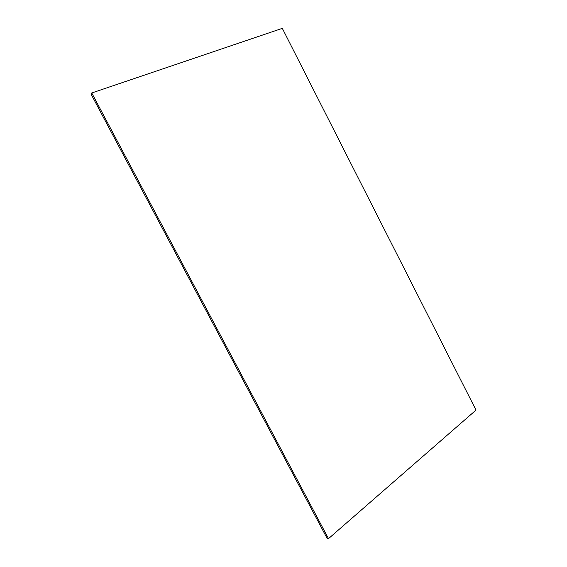<?xml version="1.0" encoding="UTF-8"?>
<svg xmlns="http://www.w3.org/2000/svg" width="567" height="567" viewBox="0 0 567 567"><rect width="100%" height="100%" fill="white"/><g stroke="black" fill="none" stroke-linecap="round" stroke-linejoin="round"><path stroke-width="0.85" d="M328.499 538.65L91.748 92.974L282.316 28.35L476.011 410.083L328.499 538.65L327.152 538.43L90.989 93.973L91.748 92.974"/></g></svg>
